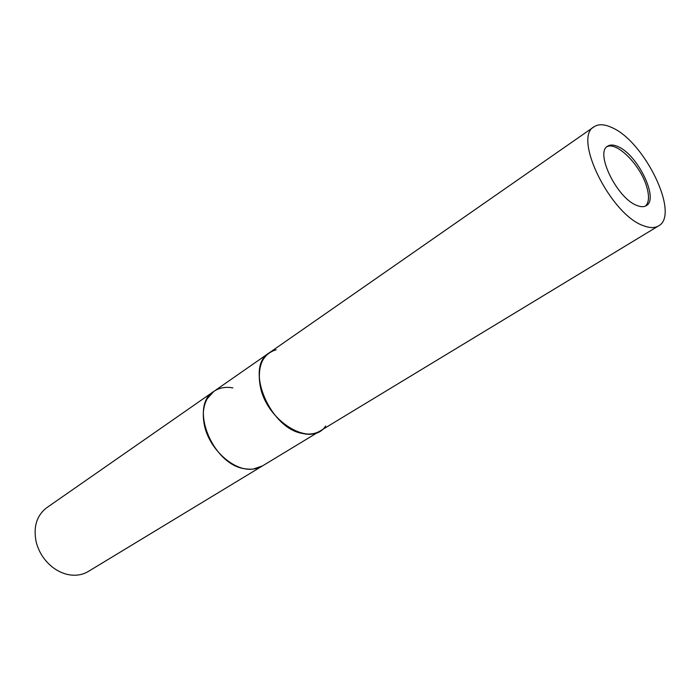 <?xml version="1.0" encoding="UTF-8"?>
<svg xmlns="http://www.w3.org/2000/svg" width="700" height="700" viewBox="0 0 700 700"><rect width="100%" height="100%" fill="white"/><g stroke="black" fill="none" stroke-linecap="round" stroke-linejoin="round"><path stroke-width="1.05" d="M645.435 206.097C649.189 202.405 649.486 195.562 646.327 185.579C639.809 164.421 616.516 141.251 606.874 146.781M594.081 126.77C572.512 137.393 610.803 215.023 643.58 225.741C649.749 228.112 654.727 228.174 658.525 225.916C680.33 214.9 644.499 141.006 611.616 127.461C604.319 124.11 598.474 123.883 594.081 126.77L269.264 352.835C260.899 359.126 257.775 369.521 259.901 384.037C264.338 415.678 301.691 444.159 320.084 431.007L88.261 571.497C83.58 574.298 78.304 575.523 72.441 575.173C65.494 574.656 58.887 572.014 52.614 567.262C44.328 560.656 38.85 552.23 36.172 541.966C33.145 526.881 36.68 515.454 46.778 507.684L213.92 391.352L207.401 398.457C203.709 404.854 202.519 412.668 203.831 421.908C207.008 447.291 233.537 472.255 253.277 469.026L262.421 465.955C257.749 468.746 252.315 469.735 246.129 468.904C212.992 466.2 188.457 405.983 213.92 391.352C219.301 387.721 225.619 386.575 232.864 387.914M276.124 349.764C262.964 353.902 257.556 365.33 259.901 384.037C264.889 420.438 310.949 448.752 325.675 425.985M207.401 398.457L207.401 398.457C203.709 404.854 202.519 412.668 203.831 421.908C207.008 447.291 233.537 472.255 253.277 469.026L253.277 469.026M637 205.494C640.832 207.034 643.921 207.086 646.275 205.66C659.312 199.115 637.551 154.35 617.82 146.545C613.576 144.655 610.173 144.541 607.617 146.195C594.668 152.591 617.312 198.704 637 205.494M213.92 391.352L269.264 352.835C243.985 367.159 270.331 429.993 303.783 433.632C310.03 434.648 315.464 433.773 320.084 431.007L658.525 225.916"/></g></svg>
